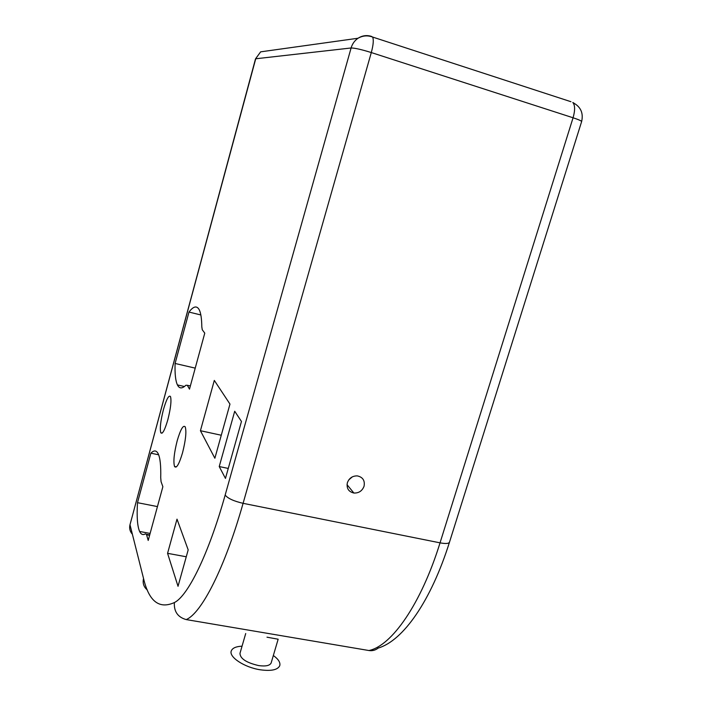 <?xml version="1.0" encoding="UTF-8"?>
<svg xmlns="http://www.w3.org/2000/svg" width="712" height="712" viewBox="0 0 712 712"><rect width="100%" height="100%" fill="white"/><g stroke="black" fill="none" stroke-linecap="round" stroke-linejoin="round"><path stroke-width="1.07" d="M347.367 482.727C346.361 488.298 348.533 491.734 353.882 493.033C358.812 493.22 362.203 490.96 364.055 486.252C365.078 480.556 362.817 477.102 357.291 475.892C352.458 475.839 349.156 478.117 347.367 482.727M348.773 479.888L352.351 476.844M273.346 655.512C278.472 659.223 280.599 662.632 279.736 665.738C277.68 669.903 271.245 671.256 260.414 669.814C244.412 667.482 228.436 656.865 231.338 650.795C232.548 648 236.117 646.46 242.053 646.176M271.228 662.703L271.147 662.97C269.803 665.658 265.647 666.53 258.67 665.587C246.388 662.721 240.158 658.644 239.971 653.349L245.72 633.52M271.147 662.97L278.152 639.216L266.991 637.187M167.845 419.688C164.766 430.235 162.416 434.587 160.787 432.762C159.693 428.677 160.565 420.997 163.404 409.703C166.439 399.201 168.797 394.813 170.488 396.54C171.592 400.518 170.72 408.243 167.845 419.688M182.548 452.752C179.13 464.224 176.46 468.808 174.529 466.485C173.185 461.688 174.075 453.099 177.199 440.728C180.563 429.3 183.242 424.681 185.236 426.88C186.606 431.561 185.707 440.185 182.548 452.752M160.716 477.699L161.063 481.659L162.87 486.697L148.203 540.444L146.432 534.312L145.417 533.866C142.952 535.273 141.02 534.463 139.614 531.463C137.363 526.248 136.66 516.654 137.505 502.681L150.873 453.179C153.979 450.029 156.435 450.242 158.233 453.838C160.182 457.949 161.01 465.897 160.716 477.699M177.003 519.146L188.182 549.869L178.027 586.305L167.569 553.331L177.003 519.146M214.312 380.413L229.967 404.087L214.864 458.234L200.428 430.716L214.312 380.413M234.711 411.251L241.466 421.468L225.455 478.411L219.234 466.556L234.711 411.251M175.099 363.467L188.983 312.061C193.433 306.16 196.859 305.412 199.253 309.8C200.855 312.995 201.701 318.656 201.808 326.781L202.252 329.736L204.771 333.145L189.49 389.144L187.327 385.281L185.876 385.263C182.121 388.868 179.299 388.752 177.422 384.925C175.526 380.858 174.751 373.702 175.099 363.467L195.23 368.131M221.281 435.237L200.428 430.716M186.25 556.775L167.569 553.331M228.258 468.434L219.234 466.556M157.441 506.588L137.505 502.681M158.643 454.799L150.873 453.179M200.846 314.962L188.983 312.061M368.932 650.528C391.618 645.918 421.077 604.141 440.043 542.847L573.062 117.774C578.705 119.634 581.553 120.906 581.624 121.601L449.486 542.197C431.134 600.599 403.348 640.64 378.179 648.08C375.455 650.234 372.367 651.044 368.932 650.528L186.215 619.582C177.804 617.242 173.862 611.563 174.369 602.566C187.888 596.06 208.643 554.141 225.17 495.027L351.096 47.98L255.724 58.776L129.993 524.744L143.539 578.491C148.933 601.382 159.212 609.401 174.369 602.566M581.624 121.601C583.591 113.048 580.707 106.72 572.964 102.644C575.109 105.465 575.145 110.511 573.062 117.774L371.299 52.554L243.086 503.322C224.787 568.14 201.452 613.352 186.215 619.582M449.486 542.197C448.747 543.665 445.605 543.879 440.043 542.847L243.086 503.322C233.652 501.132 227.68 498.364 225.17 495.027M149.6 535.326L146.592 534.765M190.362 385.966L187.327 385.281M132.387 534.222C129.931 531.526 129.13 528.366 129.993 524.744L255.51 58.909L260.645 51.843L358.038 38.243C362.23 35.564 366.662 34.932 371.335 36.357L372.616 37.051C367.561 35.191 362.702 35.591 358.038 38.243C354.629 40.602 352.315 43.841 351.096 47.98C354.754 47.98 361.491 49.511 371.299 52.554C373.373 44.847 373.809 39.685 372.616 37.051L570.944 101.709M572.804 102.484L573.667 102.964M147.331 590.008C143.735 586.982 142.471 583.146 143.539 578.491M347.02 484.676L353.882 493.033M162.211 433.065L160.787 432.762M176.425 466.876L174.529 466.485M149.707 534.926L146.432 534.312M150.116 533.439L139.614 531.463M184.453 386.518L177.422 384.925M260.645 51.843L255.528 58.838"/></g></svg>
